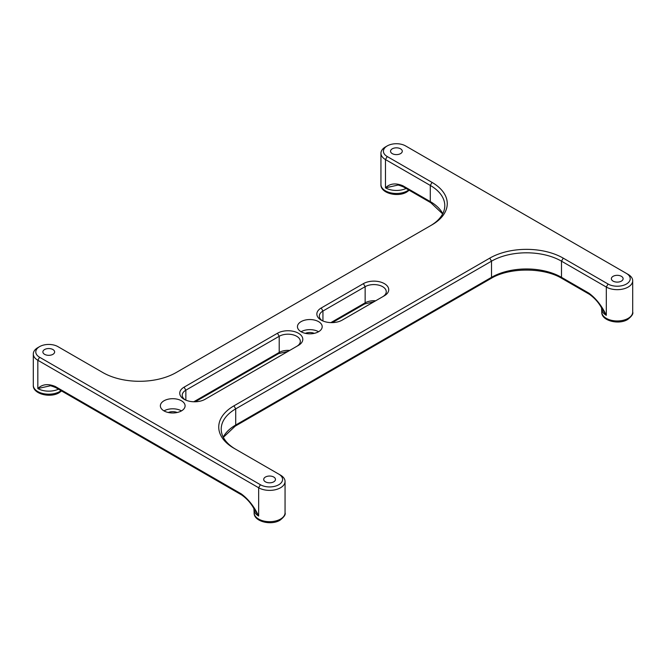<?xml version="1.0" encoding="UTF-8"?>
<svg xmlns="http://www.w3.org/2000/svg" width="666" height="666" viewBox="0 0 666 666"><rect width="100%" height="100%" fill="white"/><g stroke="black" fill="none" stroke-linecap="round" stroke-linejoin="round"><path stroke-width="1" d="M342.182 320.121A14.843 8.566 180 0 1 321.195 320.121L321.195 320.121A14.843 8.566 180 0 1 321.195 308.008L363.395 283.641A14.843 8.566 180 0 1 384.382 283.641A14.843 8.566 180 0 1 384.382 295.762L342.182 320.121M205.095 399.275A14.843 8.566 180 0 1 184.099 399.275L184.099 399.275A14.843 8.566 180 0 1 184.099 387.154L277.464 333.25A14.843 8.566 180 0 1 298.451 333.25A14.843 8.566 180 0 1 298.451 345.371L205.095 399.275M181.477 400.79A12.371 7.143 0 0 0 167.999 399.242A12.371 7.143 0 0 0 160.364 405.835A12.371 7.143 0 0 0 163.986 410.889A12.371 7.143 0 0 0 177.464 412.437A12.371 7.143 0 0 0 185.098 405.835A12.371 7.143 0 0 0 181.477 400.79M181.477 410.889A12.371 7.143 0 0 0 163.986 410.889M177.173 412.504A7.418 4.287 0 0 0 168.298 412.504M318.573 321.636A12.371 7.143 0 0 0 305.086 320.088A12.371 7.143 0 0 0 297.452 326.69A12.371 7.143 0 0 0 301.074 331.735A12.371 7.143 0 0 0 314.56 333.283A12.371 7.143 0 0 0 322.194 326.69A12.371 7.143 0 0 0 318.573 321.636M318.573 331.735A12.371 7.143 0 0 0 301.082 331.735M314.26 333.35A7.418 4.287 0 0 0 305.386 333.35M400.557 153.621A5.877 3.388 0 0 0 402.281 151.224A5.877 3.388 0 0 0 398.659 148.085A5.877 3.388 0 0 0 392.249 148.826A5.877 3.388 0 0 0 390.534 151.224A5.877 3.388 0 0 0 394.155 154.354A5.877 3.388 0 0 0 400.557 153.621M621.395 281.119A5.877 3.388 0 0 0 623.118 278.721A5.877 3.388 0 0 0 619.488 275.582A5.877 3.388 0 0 0 613.086 276.323A5.877 3.388 0 0 0 611.363 278.721A5.877 3.388 0 0 0 614.993 281.851A5.877 3.388 0 0 0 621.395 281.119M52.914 354.337A5.877 3.388 0 0 0 54.637 351.931A5.877 3.388 0 0 0 51.007 348.801A5.877 3.388 0 0 0 44.605 349.533A5.877 3.388 0 0 0 42.882 351.931A5.877 3.388 0 0 0 46.512 355.07A5.877 3.388 0 0 0 52.914 354.337M273.751 481.826A5.877 3.388 0 0 0 275.466 479.428A5.877 3.388 0 0 0 271.845 476.298A5.877 3.388 0 0 0 265.443 477.031A5.877 3.388 0 0 0 263.719 479.428A5.877 3.388 0 0 0 267.341 482.567A5.877 3.388 0 0 0 273.751 481.826M628.171 274.425L405.594 145.921A12.987 7.501 0 0 0 387.221 145.921A12.987 7.501 0 0 0 387.221 156.527L432.043 182.401A51.948 29.995 180 0 1 432.051 224.817A51.948 29.995 180 0 1 432.043 224.817L176.232 372.51A51.948 29.995 180 0 1 102.764 372.51L57.942 346.636A12.987 7.501 0 0 0 39.577 346.636A12.987 7.501 0 0 0 39.577 357.234L260.406 484.731A12.987 7.501 0 0 0 278.779 484.731A12.987 7.501 0 0 0 278.779 474.125L233.957 448.251A51.948 29.995 180 0 1 233.949 448.251A51.948 29.995 180 0 1 233.957 405.835L489.768 258.142A51.948 29.995 180 0 1 563.236 258.142L608.058 284.024A12.987 7.501 0 0 0 626.423 284.024A12.987 7.501 0 0 0 626.423 273.418L628.171 274.425A15.46 8.924 180 0 1 632.7 280.736A15.46 8.924 180 0 1 623.16 288.986A15.46 8.924 180 0 1 606.31 287.054L561.488 261.172A49.475 28.563 0 0 0 491.516 261.172L235.706 408.866A49.475 28.563 0 0 0 221.212 429.062A49.475 28.563 0 0 0 235.664 449.234M278.779 474.125L280.528 475.141A15.46 8.924 180 0 1 285.056 481.451A15.46 8.924 180 0 1 275.508 489.701A15.46 8.924 180 0 1 258.658 487.762L37.829 360.264A15.46 8.924 180 0 1 33.3 353.954A15.46 8.924 180 0 1 37.829 347.644L39.577 346.636M430.336 225.799A49.475 28.563 0 0 0 444.788 205.627A49.475 28.563 0 0 0 430.294 185.431L385.472 159.557A15.46 8.924 180 0 1 380.944 153.247A15.46 8.924 180 0 1 385.472 146.928L387.221 145.921M49.775 385.914L37.829 388.544C42.283 384.19 48.085 383.499 55.236 386.471L241.259 493.872C248.401 499.159 254.204 506.543 258.658 516.042L253.904 508.624L254.129 512.753A15.46 8.924 0 0 0 258.658 519.072A15.46 8.924 0 0 0 280.528 519.072A15.46 8.924 0 0 0 285.056 512.753C285.814 514.485 284.132 516.966 280.011 520.204C270.962 525.857 253.496 521.403 254.129 512.753M601.556 307.917C598.692 302.597 594.646 298.052 589.418 294.297L589.418 294.297A2.473 1.432 -60 0 1 588.902 293.157C596.053 298.443 601.856 305.836 606.31 315.326L601.548 307.908L601.781 312.046A15.46 8.924 0 0 0 606.31 318.356A15.46 8.924 0 0 0 628.171 318.356A15.46 8.924 0 0 0 632.7 312.046C633.458 313.778 631.784 316.258 627.663 319.489C618.606 325.15 601.14 320.696 601.781 312.046M397.419 185.206L385.472 187.829C389.926 183.483 395.729 182.792 402.88 185.764L430.294 201.59A49.475 28.563 180 0 1 442.765 213.711M296.728 346.37A12.371 7.143 0 0 0 300.324 341.333A12.371 7.143 0 0 0 292.69 334.732A12.371 7.143 0 0 0 279.212 336.28L185.847 390.184A12.371 7.143 0 0 0 182.226 395.229A12.371 7.143 0 0 0 185.056 399.775M382.65 296.761A12.371 7.143 0 0 0 386.255 291.725A12.371 7.143 0 0 0 378.621 285.123A12.371 7.143 0 0 0 365.143 286.671L322.943 311.039A12.371 7.143 0 0 0 319.322 316.084A12.371 7.143 0 0 0 322.144 320.629M397.336 185.206C397.394 184.707 399.417 185.265 403.388 186.896L403.388 186.896A2.473 1.432 -60 0 1 402.88 185.764M253.904 508.633C251.04 503.305 247.003 498.767 241.766 495.005L241.766 495.005A2.473 1.432 -60 0 1 241.259 493.872M49.692 385.914C49.75 385.414 51.773 385.98 55.744 387.604L55.744 387.604A2.473 1.432 -60 0 1 55.236 386.471M33.3 353.954L33.3 385.264A15.46 8.924 0 0 0 37.829 391.575A15.46 8.924 0 0 0 59.69 391.575A15.46 8.924 0 0 0 61.056 390.676M380.944 153.247L380.944 184.549A15.46 8.924 0 0 0 385.472 190.859A15.46 8.924 0 0 0 407.342 190.859A15.46 8.924 0 0 0 408.708 189.96M406.118 188.47A15.46 8.924 180 0 1 385.472 187.829L385.472 159.557L387.221 156.527M608.058 284.024L606.31 287.054L606.31 315.326A15.46 8.924 180 0 1 601.781 309.016M260.406 484.731L258.658 487.762L258.658 516.042A15.46 8.924 180 0 1 254.129 509.731M58.466 389.177A15.46 8.924 180 0 1 37.829 388.544L37.829 360.264L39.577 357.234M432.043 182.401L430.294 185.431L430.294 201.59A2.473 1.432 -60 0 0 430.81 202.722L442.665 213.911M223.235 437.146A49.475 28.563 180 0 1 235.706 425.025L491.516 277.331A49.475 28.563 180 0 1 561.488 277.331L588.902 293.157M233.957 405.835L235.706 408.866L235.706 425.025A2.473 1.432 -120 0 1 235.19 426.157L491.008 278.463A2.473 1.432 -120 0 0 491.516 277.331L491.516 261.172L489.768 258.142M563.236 258.142L561.488 261.172L561.488 277.331A2.473 1.432 -60 0 0 561.996 278.463L589.418 294.297M193.773 401.773L279.212 352.439A12.371 7.143 180 0 1 289.71 350.424M288.02 351.398L278.704 353.571A2.473 1.432 -120 0 0 279.212 352.439L279.212 336.28L277.464 333.25M185.847 400.133L185.847 390.184L184.099 387.154M330.86 322.619L365.143 302.83A12.371 7.143 180 0 1 375.632 300.807M373.951 301.781L364.627 303.962A2.473 1.432 -120 0 0 365.143 302.83L365.143 286.671L363.395 283.641M322.943 320.987L322.943 311.039L321.195 308.008M33.3 385.264C32.667 393.914 50.133 398.368 59.182 392.707L61.555 390.959M380.944 184.549C380.311 193.198 397.777 197.652 406.826 191.991L409.199 190.243M632.7 280.736L632.7 312.046M285.056 481.451L285.056 512.753M561.996 278.463C543.789 267.291 509.215 267.291 491.008 278.463M235.19 426.157L223.335 437.346M403.388 186.896L430.81 202.722M55.744 387.604L241.766 495.005M278.704 353.571L195.213 401.773M364.627 303.962L332.301 322.627"/></g></svg>

